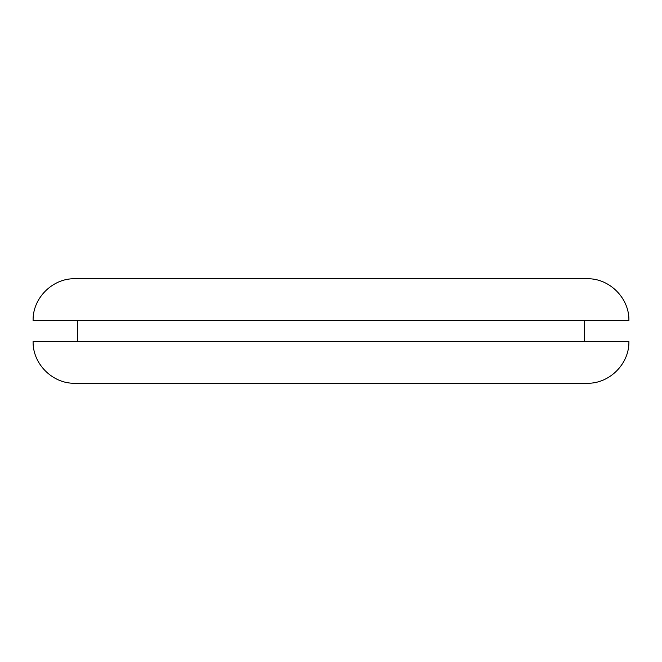 <?xml version="1.0" encoding="UTF-8"?>
<svg xmlns="http://www.w3.org/2000/svg" width="662" height="662" viewBox="0 0 662 662"><rect width="100%" height="100%" fill="white"/><g stroke="black" fill="none" stroke-linecap="round" stroke-linejoin="round"><path stroke-width="0.99" d="M33.1 341.451L628.9 341.451C629.479 363.794 609.437 383.836 587.086 383.265L74.914 383.265C52.571 383.836 32.521 363.794 33.1 341.451M77.52 320.549L584.48 320.549L584.48 341.451L77.52 341.451L77.52 320.549L33.1 320.549L628.9 320.549C629.479 298.206 609.429 278.164 587.086 278.735L74.914 278.735C52.563 278.164 32.521 298.206 33.1 320.549"/></g></svg>
